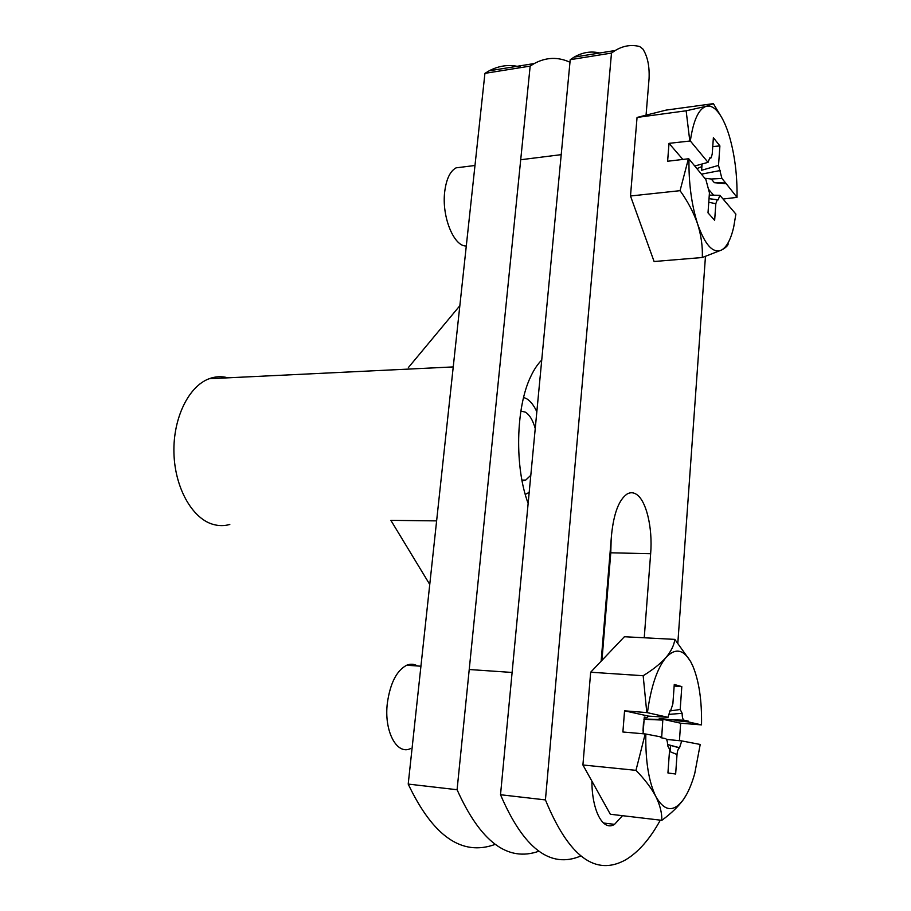 <?xml version="1.0" encoding="UTF-8"?>
<svg xmlns="http://www.w3.org/2000/svg" width="911" height="911" viewBox="0 0 911 911"><rect width="100%" height="100%" fill="white"/><g stroke="black" fill="none" stroke-linecap="round" stroke-linejoin="round"><path stroke-width="1.37" d="M541.738 360.061C537.604 364.127 533.88 369.752 530.555 376.949C515.751 407.638 514.521 467.354 528.141 503.396M536.83 411.772C533.971 405.532 530.601 401.193 526.729 398.779L523.609 397.412M538.8 851.238C507.689 862.284 480.45 841.787 457.083 789.723L530.168 66.104L534.256 63.542C546.076 57.165 557.987 56.733 569.979 62.244M521.741 67.46C510.775 64.077 499.923 65.193 489.184 70.796L484.925 73.358L408.208 784.086C433.055 836.4 462.025 856.511 495.14 844.406M530.168 66.104L484.925 73.358M535.235 428.523C532.924 420.301 529.655 414.858 525.431 412.193L520.887 411.032M228.001 377.826C221.703 376.106 215.406 376.402 209.12 378.737C188.725 386.218 173.033 418.024 173.933 452.699C174.707 487.374 191.891 518.074 212.582 524.235C218.378 525.989 224.117 526.068 229.8 524.474M525.271 494.422L529.189 492.35M408.208 784.086L457.083 789.723M522.083 480.906L525.738 480.074L530.806 475.28M429.753 584.463L390.865 520.352L436.62 520.876M408.379 367.577L459.839 305.732M410.519 748.603C396.695 755.39 383.793 730.907 387.369 702.985C390.238 683.102 396.672 670.519 406.693 665.235C410.474 663.675 414.072 663.925 417.5 665.975M670.872 710.068L670.109 710.443L668.025 717.321L648.575 716.126L646.969 717.663L644.316 717.082L643.041 733.754M642.995 730.975L643.519 722.15M687.031 793.652L683.671 799.209C678.433 806.463 671.156 813.5 661.83 820.321L610.324 814.252L582.915 764.989L590.67 672.227L624.388 636.732L674.835 639.385L690.629 661.5L692.861 666.123C699.044 681.075 701.937 700.661 701.527 724.894L680.654 723.209L679.435 740.677M661.83 820.321C662.001 812.988 660.008 805.062 655.863 796.567C651.308 788.004 644.669 779.269 635.969 770.342L582.915 764.989M590.67 672.227L643.166 675.723C652.868 669.756 660.486 663.675 666.021 657.469C671.134 651.263 674.083 645.227 674.835 639.385M635.969 770.342L645.193 733.947L622.896 732L624.559 710.819L646.799 712.584L643.166 675.723M667.581 744.629L679.492 747.851L681.747 740.916L700.217 744.458L694.751 773.45C691.734 784.246 688.033 792.832 683.671 799.209C673.81 812.578 664.54 811.701 655.863 796.567C648.723 781.797 645.375 760.947 645.819 734.027L645.193 733.947M646.799 712.584L647.425 712.675C650.966 686.689 657.161 668.287 666.021 657.469C675.199 647.755 683.444 649.224 690.766 661.853L692.861 666.123M679.492 747.863C678.205 748.614 677.385 750.823 677.021 754.513L675.655 774.02L667.934 772.972L669.619 749.389L667.581 745.585C667.604 741.554 666.909 739.22 665.497 738.582L660.828 737.694L660.805 736.897L645.819 734.027M670.86 710.068L672.876 703.85L674.265 684.48L681.804 686.609L680.198 709.487L682.157 713.313C682.145 717.253 682.794 719.542 684.127 720.202L672.637 719.861L688.454 721.182L684.127 720.202M701.527 724.894L688.477 721.945L688.454 721.182M668.025 717.321L647.425 712.675M681.747 740.916L666.488 739.402M674.151 686.04L681.804 686.609M688.477 721.945L676.235 720.669M672.637 719.861L659.222 718.472L660.054 719.485L643.963 719.007M680.654 723.209L659.222 718.472M648.575 716.126L624.559 710.819M660.817 737.272L661.671 737.432L662.809 720.089L660.054 719.485M679.731 747.783L667.581 744.515M644.225 717.572L646.969 717.663M643.918 719.28L662.809 720.089M677.021 754.513L669.471 751.438M669.369 714.349L682.157 713.313M680.198 709.487L670.052 710.944M660.316 820.151C649.987 838.963 638.44 852.172 625.698 859.79C595.509 876.655 568.76 856.693 545.427 799.915L611.486 53.077L615.232 50.504C623.272 45.698 631.425 44.377 639.693 46.552L642.79 48.898C647.505 56.163 649.6 66.013 649.076 78.46L646.058 115.162M601.146 661.192L611.532 534.973C613.752 513.383 618.922 499.74 627.064 494.047C629.968 492.373 632.849 492.316 635.696 493.899C646.024 499.262 652.857 527.389 650.648 553.694L610.78 552.806L601.943 660.361M615.244 50.492L599.757 52.986C591.102 50.925 582.562 52.303 574.135 57.12L570.218 59.693L500.515 794.734C523.586 848.494 550.324 868.923 580.728 856.01M611.156 539.54L610.78 552.806M545.427 799.915L500.515 794.734M611.486 53.077L570.218 59.693M705.456 256.481L677.841 642.915M670.519 745.3L670.075 751.677M622.498 815.687L614.549 824.353C603.207 831.709 591.956 811.257 591.888 781.126M644.236 637.78L650.648 553.694M466.295 245.981C453.883 246.779 441.482 216.34 444.739 191.504C446.356 179 450.136 171.12 456.081 167.852L461.991 167.112M728.174 243.841C727.957 245.64 725.76 247.69 721.603 250.001L702.301 257.517L654.098 261.514L630.492 195.99L637.051 117.439L666.089 110.106L713.37 103.649L720.749 115.902M702.301 257.517C702.757 246.676 701.197 235.539 697.655 224.106C693.715 212.707 687.851 201.559 680.062 190.672L630.492 195.99M637.051 117.439L686.142 110.789L706.253 106.291C710.523 105.289 714.759 107.612 718.961 113.26C722.97 118.772 726.466 126.515 729.438 136.479C734.824 155.28 737.341 175.584 737.01 197.368L723.072 199.042M680.062 190.672L688.42 158.776L667.615 161.247L669.016 143.346L690.333 140.977C693.339 120.354 698.646 108.796 706.253 106.291L713.37 103.649M689.775 140.749L686.142 110.789M709.02 198.666L718.153 199.873L719.884 195.307L735.883 214.108L733.674 227.226C730.827 239.388 726.807 246.983 721.603 250.001C713.085 253.793 705.103 245.161 697.655 224.106C691.517 204.713 688.625 183.009 688.978 158.992L688.42 158.776M717.287 199.68L715.818 203.711L714.657 220.303L708.006 212.855L709.441 192.836L705.877 179.558L688.978 158.992M690.333 140.977L708.029 162.352L709.817 157.831L711.092 157.865L712.208 154.153L713.381 137.686L719.895 145.919L718.517 165.403L721.922 178.454L711.252 179.011L714.372 182.701L725.668 182.974L721.922 178.454M737.01 197.368L725.668 182.974M719.884 195.307L709.27 195.102M712.744 146.569L719.895 145.919M725.691 183.692L714.372 182.701M711.252 179.011L704.772 178.271M713.609 195.182L708.485 189.226M682.863 159.436L669.016 143.346M708.029 162.352L694.922 165.973M715.818 203.711L708.758 202.253M701.834 174.103L720.214 170.528M718.517 165.403L701.618 170.266L701.652 164.139M697.12 168.558L701.47 166.724M702.074 164.026L701.618 170.266M534.256 63.542L489.184 70.796M521.923 480.086L525.738 480.074M453.234 366.917L209.12 378.737M512.107 672.455L469.233 669.517M420.928 666.214L406.693 665.235M574.135 57.12L615.232 50.504M603.401 822.997L614.549 824.353M561.21 154.654L520.716 159.744M474.984 165.483L456.081 167.852M718.961 113.26L713.917 104.48M710.386 158.115L709.76 158.355"/></g></svg>
